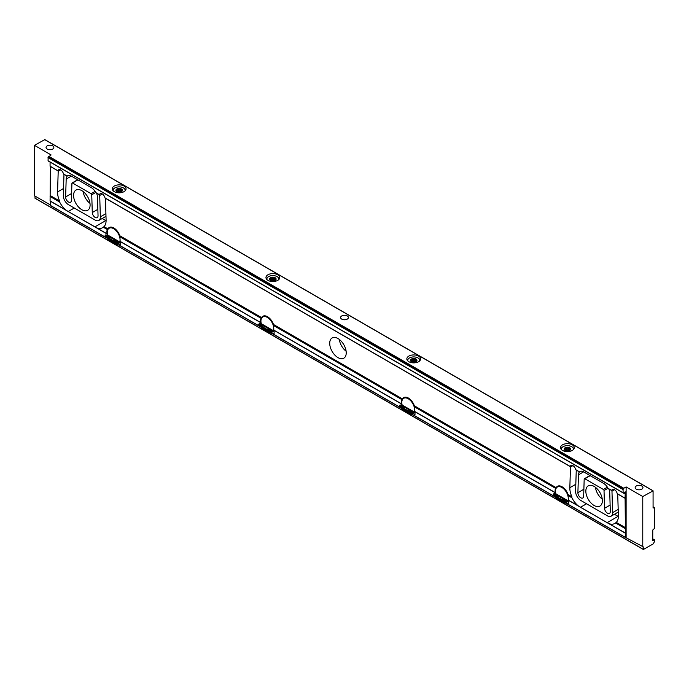 <?xml version="1.0" encoding="UTF-8"?>
<svg xmlns="http://www.w3.org/2000/svg" width="689" height="689" viewBox="0 0 689 689"><rect width="100%" height="100%" fill="white"/><g stroke="black" fill="none" stroke-linecap="round" stroke-linejoin="round"><path stroke-width="1.03" d="M401.808 405.201L401.429 402.083A9.327 5.383 60 0 1 401.868 399.594L402.462 398.931A9.327 5.383 60 0 1 403.745 397.587A9.327 5.383 60 0 1 414.347 405.787L414.175 406.708A9.327 5.383 60 0 1 414.614 409.697L414.692 411.566L555.11 492.575M401.437 403.849L273.817 330.229L273.74 328.36A9.327 5.383 -120 0 0 273.3 325.372L273.473 324.459A9.327 5.383 -120 0 0 262.871 316.26A9.327 5.383 -120 0 0 261.587 317.595L260.993 318.266A9.327 5.383 -120 0 0 260.554 320.747L260.933 323.873M578.734 506.217L568.373 500.292L568.296 498.423A9.327 5.383 -120 0 0 567.857 495.434L568.029 494.513A9.327 5.383 -120 0 0 557.418 486.313A9.327 5.383 -120 0 0 556.144 487.657L555.549 488.329A9.327 5.383 -120 0 0 555.11 490.809L555.489 493.927M415.002 411.738L415.002 414.278A3.807 2.196 60 0 1 414.606 415.674L554.361 496.364L414.683 415.725M273.809 334.389L400.679 407.638L273.731 334.346A3.807 2.196 -120 0 0 274.127 332.951L274.127 330.41L401.808 404.133M260.563 322.521L120.136 241.503L120.067 239.634A9.327 5.383 -120 0 0 119.619 236.646L119.791 235.724A9.327 5.383 -120 0 0 109.189 227.525A9.327 5.383 -120 0 0 107.915 228.869L107.312 229.54A9.327 5.383 -120 0 0 106.873 232.021L107.26 235.147M625.095 498.164L625.483 537.429L643.207 546.799L643.354 549.495L653.163 543.922L654.55 541.52L654.472 539.849L652.759 540.46L652.759 530.03L654.361 528.515L654.55 510.437L654.472 507.612L653.077 508.034L653.077 490.878L642.768 496.536L626.12 486.925L623.795 488.268L623.045 489.56L623.123 492.902L623.855 493.023L625.224 491.834L625.095 498.164L617.223 493.617A4.074 2.351 -120 0 0 612.426 489.457A4.074 2.351 -120 0 0 611.711 490.439L611.987 490.723A4.074 2.351 -120 0 0 611.97 491.223L612.607 512.633A7.338 4.237 60 0 1 611.091 516.199A7.338 4.237 60 0 1 607.422 515.837L580.784 500.455A7.338 4.237 60 0 1 575.599 491.266L576.237 470.587A4.074 2.351 -120 0 0 576.211 470.07L579.432 471.931A8.147 4.702 -120 0 0 578.45 474.842L577.899 492.687A4.074 2.351 -120 0 0 579.63 496.855A4.074 2.351 -120 0 0 582.816 497.992A4.074 2.351 -120 0 0 583.661 496.244L584.186 479.105A0.904 0.525 60 0 1 584.823 478.76L603.375 489.466A0.904 0.525 60 0 1 604.02 490.551L604.546 508.301A4.074 2.351 -120 0 0 606.372 512.332A4.074 2.351 -120 0 0 609.464 513.374A4.074 2.351 -120 0 0 610.308 511.393L609.756 492.919A8.147 4.702 -120 0 0 608.775 488.871L611.711 490.439L608.017 488.303A8.147 4.702 -120 0 0 603.616 483.394L583.824 471.974A8.147 4.702 -120 0 0 579.75 471.569A8.147 4.702 -120 0 0 579.415 471.793L579.432 471.931M617.482 493.832L625.104 498.233M579.415 471.793L575.728 469.657A4.074 2.351 -120 0 0 570.931 465.497A4.074 2.351 -120 0 0 570.208 466.479L570.492 466.763A4.074 2.351 -120 0 0 570.475 467.03L569.837 487.709A15.485 8.94 -120 0 0 571.913 496.752L571.904 497.768A15.485 8.94 -120 0 0 578.355 505.933L625.173 533.079M608.404 488.596L611.841 490.577M67.16 176.169L67.152 176.04A8.147 4.702 60 0 1 67.479 175.807A8.147 4.702 60 0 1 71.553 176.212L91.344 187.641A8.147 4.702 60 0 1 95.754 192.55L99.569 194.815L96.512 193.118A8.147 4.702 60 0 1 97.485 197.166L98.036 215.64A4.074 2.351 60 0 1 97.192 217.621A4.074 2.351 60 0 1 94.1 216.579A4.074 2.351 60 0 1 92.274 212.548L91.749 194.798A0.904 0.525 -120 0 0 91.112 193.712L72.56 183.007A0.904 0.525 -120 0 0 71.923 183.352L71.389 200.49A4.074 2.351 60 0 1 70.554 202.239A4.074 2.351 60 0 1 67.367 201.093A4.074 2.351 60 0 1 65.636 196.933L66.178 179.088A8.147 4.702 60 0 1 67.16 176.169L63.948 174.317A4.074 2.351 60 0 1 63.965 174.834L63.328 195.504A7.338 4.237 -120 0 0 68.512 204.702L95.16 220.084A7.338 4.237 -120 0 0 98.828 220.446A7.338 4.237 -120 0 0 100.344 216.88L99.707 195.469A4.074 2.351 60 0 1 99.724 194.97L99.44 194.677A4.074 2.351 60 0 1 100.163 193.704A4.074 2.351 60 0 1 104.961 197.864L570.208 466.479L105.443 198.277A4.074 2.351 60 0 1 105.46 198.561L106.097 219.972A15.485 8.94 60 0 1 104.03 226.629L103.264 227.198A15.485 8.94 60 0 1 102.515 227.723A15.485 8.94 60 0 1 96.813 227.913L68.065 211.437M618.369 516.535A15.485 8.94 60 0 1 618.059 516.354L607.13 522.667L609.085 523.674A15.485 8.94 -120 0 0 614.786 523.476A15.485 8.94 -120 0 0 615.527 522.96L616.293 522.383A15.485 8.94 -120 0 0 618.369 515.725L617.732 494.314A4.074 2.351 -120 0 0 617.714 494.03L625.483 498.517M585.839 491.179A11.679 6.744 60 0 1 588.26 485.831A11.679 6.744 60 0 1 599.947 492.575A11.679 6.744 60 0 1 599.947 506.062A11.679 6.744 60 0 1 590.938 502.936A11.679 6.744 60 0 1 585.839 491.179M74.274 208.026L68.211 211.523L66.084 210.171A15.485 8.94 60 0 1 59.642 202.015L59.642 200.999A15.485 8.94 60 0 1 57.566 191.947L58.203 171.277A4.074 2.351 60 0 1 58.22 171.01L57.945 170.717A4.074 2.351 60 0 1 58.66 169.744A4.074 2.351 60 0 1 63.457 173.904L67.143 176.1M66.463 210.455L50.073 200.93L50.461 166.523L58.22 171.01L50.073 166.178L50.073 162.061M106.95 233.89L94.858 226.905L105.787 220.601A15.485 8.94 -120 0 0 106.106 220.773M67.152 176.04L63.715 174.119M99.569 194.815L96.141 192.842M58.074 170.863L50.073 166.178M105.21 198.079L570.337 466.617M73.577 195.418A11.679 6.744 60 0 1 75.997 190.069A11.679 6.744 60 0 1 87.675 196.821A11.679 6.744 60 0 1 87.675 210.309A11.679 6.744 60 0 1 78.675 207.174A11.679 6.744 60 0 1 73.577 195.418M337.972 357.608A11.679 6.744 60 0 1 330.341 347.308A11.679 6.744 60 0 1 332.124 337.954A11.679 6.744 60 0 1 343.811 344.698A11.679 6.744 60 0 1 343.811 358.185A11.679 6.744 60 0 1 337.972 357.608M120.127 245.663L259.805 326.31L120.05 245.62A3.807 2.196 -120 0 0 120.446 244.225L120.446 241.684L260.933 322.796M50.461 205.443L106.132 237.584L50.53 205.606L50.461 201.274L107.26 234.071M623.123 492.902L48.101 160.925L48.101 157.325L51.098 154.939L34.45 145.327L34.45 195.754L50.461 204.995M568.373 500.292L580.482 507.276L586.546 503.78M568.356 504.451L625.483 537.429L568.279 504.4A3.807 2.196 -120 0 0 568.683 503.004L568.683 500.464L625.483 533.269M414.7 415.536A3.807 2.196 60 0 1 413.46 415.166L411.988 414.313M271.113 332.985L272.594 333.838A3.807 2.196 -120 0 0 273.826 334.199M117.44 244.259L118.913 245.112A3.807 2.196 -120 0 0 120.144 245.473M34.958 196.046L35.036 198.286L643.276 549.331L34.958 198.122M565.669 503.039L567.142 503.892A3.807 2.196 -120 0 0 568.382 504.262M102.17 218.516L105.787 220.601M618.059 516.354L614.442 514.27M44.759 139.669L34.45 145.327M408.853 361.708A6.881 3.97 180 0 1 406.837 358.9A6.881 3.97 180 0 1 413.719 354.93A6.881 3.97 180 0 1 420.6 358.9A6.881 3.97 180 0 1 416.354 362.569A6.881 3.97 180 0 1 408.853 361.708M267.978 280.38A6.881 3.97 180 0 1 265.963 277.564A6.881 3.97 180 0 1 272.844 273.593A6.881 3.97 180 0 1 279.725 277.564A6.881 3.97 180 0 1 275.479 281.241A6.881 3.97 180 0 1 267.978 280.38M562.534 450.434A6.881 3.97 180 0 1 560.519 447.626A6.881 3.97 180 0 1 567.4 443.656A6.881 3.97 180 0 1 574.281 447.626A6.881 3.97 180 0 1 570.036 451.295A6.881 3.97 180 0 1 562.534 450.434M114.296 191.654A6.881 3.97 180 0 1 112.281 188.838A6.881 3.97 180 0 1 119.163 184.867A6.881 3.97 180 0 1 126.053 188.838A6.881 3.97 180 0 1 121.798 192.515A6.881 3.97 180 0 1 114.296 191.654M52.7 149.065A3.893 2.248 180 0 1 48.454 149.547A3.893 2.248 180 0 1 46.051 147.472A3.893 2.248 180 0 1 49.944 145.224A3.893 2.248 180 0 1 53.837 147.472A3.893 2.248 180 0 1 52.7 149.065M641.803 489.181A3.893 2.248 180 0 1 637.566 489.664A3.893 2.248 180 0 1 635.163 487.588A3.893 2.248 180 0 1 639.056 485.34A3.893 2.248 180 0 1 642.949 487.588A3.893 2.248 180 0 1 641.803 489.181M341.744 319.119A3.893 2.248 180 0 1 340.607 317.534A3.893 2.248 180 0 1 344.5 315.286A3.893 2.248 180 0 1 348.393 317.534A3.893 2.248 180 0 1 345.99 319.61A3.893 2.248 180 0 1 341.744 319.119M48.531 161.166L623.545 493.152L48.523 161.166M642.768 546.963L642.768 496.536M339.289 339.419A11.679 6.744 -120 0 0 346.119 351.244M595.425 487.295A11.679 6.744 -120 0 0 602.255 499.129M83.162 191.542A11.679 6.744 -120 0 0 89.992 203.367M120.446 242.735A4.168 2.403 180 0 1 119.938 242.812M568.683 501.523A4.168 2.403 180 0 1 568.175 501.601M274.127 331.469A4.168 2.403 180 0 1 273.619 331.538M414.494 412.875A4.168 2.403 0 0 0 415.002 412.797M626.12 486.925L626.12 537.351M116.372 191.163L116.372 190.552A2.808 1.619 180 0 1 116.63 189.992L116.63 191.413M117.965 192.067L117.965 189.225A2.808 1.619 180 0 1 118.939 189.07L118.939 192.197M120.764 191.955L120.764 189.354A2.808 1.619 180 0 1 121.152 189.544A2.808 1.619 180 0 1 121.471 189.768L121.471 191.645M121.962 191.284L121.962 190.819A2.808 1.619 180 0 1 121.703 191.378L121.703 191.499M117.035 191.74A2.808 1.619 180 0 1 116.854 191.611L116.372 190.552M121.471 188.984A3.264 1.886 180 0 1 121.471 191.654A3.264 1.886 180 0 1 116.863 191.654A3.264 1.886 180 0 1 116.863 188.984A3.264 1.886 180 0 1 121.471 188.984M120.764 189.354L119.989 188.597L118.939 189.07M117.965 189.225L116.915 189.079L116.63 189.992M121.962 190.819L122.246 189.897L121.471 189.768M125.062 190.896A5.977 3.454 0 0 0 123.391 187.882A5.977 3.454 0 0 0 114.942 187.882A5.977 3.454 0 0 0 113.272 190.896M123.52 187.951A6.339 3.66 180 0 1 123.65 188.028L123.65 188.028A6.339 3.66 180 0 1 125.493 190.405M112.841 190.405A6.339 3.66 180 0 1 114.684 188.028A6.339 3.66 180 0 1 114.813 187.951M122.246 190.931L122.246 189.897M116.915 191.654L116.915 189.079M119.989 192.136L119.989 188.597M270.717 280.466A2.808 1.619 180 0 1 270.536 280.337L270.045 279.286A2.808 1.619 180 0 1 270.312 278.726L270.312 280.139M270.045 279.889L270.045 279.286M271.647 280.793L271.647 277.951A2.808 1.619 180 0 1 272.62 277.796L272.62 280.923M274.446 280.69L274.446 278.08A2.808 1.619 180 0 1 274.833 278.27A2.808 1.619 180 0 1 275.152 278.494L275.152 280.371M275.643 280.01L275.643 279.545A2.808 1.619 180 0 1 275.385 280.104L275.385 280.225M275.152 277.719A3.264 1.886 180 0 1 275.152 280.38A3.264 1.886 180 0 1 270.544 280.38A3.264 1.886 180 0 1 270.544 277.719A3.264 1.886 180 0 1 275.152 277.719M274.446 278.08L273.671 277.322L272.62 277.796M271.647 277.951L270.588 277.805L270.312 278.726M275.643 279.545L275.927 278.623L275.152 278.494M278.744 279.622A5.977 3.454 0 0 0 277.073 276.608A5.977 3.454 0 0 0 268.624 276.608A5.977 3.454 0 0 0 266.953 279.622M277.193 276.677A6.339 3.66 180 0 1 277.331 276.754L277.331 276.754A6.339 3.66 180 0 1 279.174 279.131M266.522 279.131A6.339 3.66 180 0 1 268.365 276.754A6.339 3.66 180 0 1 268.495 276.677M275.927 279.665L275.927 278.623M270.588 280.38L270.588 277.805M273.671 280.862L273.671 277.322M410.92 361.225L410.92 360.614A2.808 1.619 180 0 1 411.178 360.054L411.178 361.475M412.522 362.13L412.522 359.279A2.808 1.619 180 0 1 413.486 359.133L413.486 362.259M415.321 362.018L415.321 359.417A2.808 1.619 180 0 1 415.708 359.598A2.808 1.619 180 0 1 416.027 359.822L416.027 361.708M416.518 361.346L416.518 360.881A2.808 1.619 180 0 1 416.259 361.441L416.259 361.561M411.583 361.803A2.808 1.619 180 0 1 411.411 361.673L410.92 360.614M416.027 359.047A3.264 1.886 180 0 1 416.027 361.708A3.264 1.886 180 0 1 411.419 361.708A3.264 1.886 180 0 1 411.419 359.047A3.264 1.886 180 0 1 416.027 359.047M415.321 359.417L414.545 358.659L413.486 359.133M412.522 359.279L411.462 359.133L411.178 360.054M416.518 360.881L416.802 359.959L416.027 359.822M419.618 360.95A5.977 3.454 0 0 0 417.947 357.935A5.977 3.454 0 0 0 409.49 357.935A5.977 3.454 0 0 0 407.828 360.95M418.068 358.013A6.339 3.66 180 0 1 418.206 358.082L418.206 358.082A6.339 3.66 180 0 1 420.049 360.459M407.388 360.459A6.339 3.66 180 0 1 409.24 358.082A6.339 3.66 180 0 1 409.369 358.013M416.802 360.993L416.802 359.959M411.462 361.716L411.462 359.133M414.545 362.199L414.545 358.659M565.264 450.528A2.808 1.619 180 0 1 565.092 450.399L564.601 449.34A2.808 1.619 180 0 1 564.859 448.78L564.859 450.201M564.601 449.951L564.601 449.34M566.203 450.856L566.203 448.005A2.808 1.619 180 0 1 567.168 447.859L567.168 450.985M569.002 450.744L569.002 448.143A2.808 1.619 180 0 1 569.39 448.332A2.808 1.619 180 0 1 569.708 448.548L569.708 450.434M570.199 450.072L570.199 449.607A2.808 1.619 180 0 1 569.941 450.167L569.941 450.287M569.708 447.772A3.264 1.886 180 0 1 569.708 450.434A3.264 1.886 180 0 1 565.092 450.434A3.264 1.886 180 0 1 565.092 447.772A3.264 1.886 180 0 1 569.708 447.772M569.002 448.143L568.227 447.385L567.168 447.859M566.203 448.005L565.144 447.859L564.859 448.78M570.199 449.607L570.483 448.685L569.708 448.548M573.291 449.676A5.977 3.454 0 0 0 571.629 446.661A5.977 3.454 0 0 0 563.171 446.661A5.977 3.454 0 0 0 561.509 449.676M571.749 446.739A6.339 3.66 180 0 1 571.879 446.816L571.879 446.816A6.339 3.66 180 0 1 573.73 449.185M561.07 449.185A6.339 3.66 180 0 1 562.922 446.816A6.339 3.66 180 0 1 563.051 446.739M570.483 449.719L570.483 448.685M565.144 450.442L565.144 447.859M568.227 450.925L568.227 447.385M415.002 412.582L411.075 414.304L403.048 409.671L399.586 406.476A9.052 5.228 60 0 1 399.499 406.122L411.807 413.228L413.322 412.22A9.052 5.228 60 0 1 413.193 412.642L414.278 412.013A9.052 5.228 60 0 0 411.591 401.816A9.052 5.228 60 0 0 403.685 398.302L405.675 397.157M412.814 412.211L410.119 410.368A2.713 1.567 60 0 1 409.688 410.179L404.564 407.216A2.713 1.567 60 0 1 404.133 406.915L400.929 405.063L399.87 405.192L399.499 406.122M403.685 398.302A9.052 5.228 60 0 0 402.143 405.011L401.489 405.39M411.807 413.228A9.052 5.228 60 0 1 411.721 413.486L411.815 414.416M399.586 406.476L411.721 413.486M413.322 412.22L410.119 410.368M402.143 405.011L414.278 412.013M400.266 404.968L404.133 406.915M399.87 405.192L402.436 406.674L403.203 408.009L408.327 410.963L409.86 410.963L412.418 412.444M568.683 501.308L564.756 503.03L556.729 498.397L553.267 495.202A9.052 5.228 60 0 1 553.181 494.848L565.488 501.954L567.004 500.946A9.052 5.228 60 0 1 566.875 501.368L567.96 500.739A9.052 5.228 60 0 0 568.296 498.569A9.052 5.228 60 0 0 564.343 489.457A9.052 5.228 60 0 0 557.367 487.028L559.347 485.883M566.496 500.937L563.8 499.094A2.713 1.567 60 0 1 563.369 498.905L558.245 495.942A2.713 1.567 60 0 1 557.814 495.641L554.611 493.789L553.551 493.918L553.181 494.848M557.367 487.028A9.052 5.228 60 0 0 555.825 493.737L555.17 494.116M565.488 501.954A9.052 5.228 60 0 1 565.402 502.212L565.497 503.142M553.267 495.202L565.402 502.212M567.004 500.946L563.8 499.094M555.825 493.737L567.96 500.739M553.947 493.694L557.814 495.641M553.551 493.918L556.109 495.4L556.884 496.735L562.009 499.689L563.542 499.689L566.1 501.17M274.127 331.245L270.2 332.968L262.173 328.334L258.711 325.148A9.052 5.228 60 0 1 258.625 324.795L270.932 331.891L272.448 330.884A9.052 5.228 60 0 1 272.319 331.314L273.404 330.686A9.052 5.228 60 0 0 273.74 328.507A9.052 5.228 60 0 0 269.787 319.395A9.052 5.228 60 0 0 262.81 316.974L264.8 315.82M271.948 330.875L269.244 329.032A2.713 1.567 60 0 1 268.813 328.842L263.689 325.888A2.713 1.567 60 0 1 263.258 325.578L260.054 323.727L259.004 323.864L258.625 324.795M262.81 316.974A9.052 5.228 60 0 0 261.269 323.675L260.614 324.054M270.932 331.891A9.052 5.228 60 0 1 270.846 332.158L270.941 333.088M258.711 325.148L270.846 332.158M272.448 330.884L269.244 329.032M261.269 323.675L273.404 330.686M259.4 323.632L263.258 325.578M259.004 323.864L261.562 325.337L262.328 326.672L267.453 329.626L268.986 329.626L271.544 331.108M120.446 242.519L116.519 244.242L108.492 239.608L105.029 236.422A9.052 5.228 60 0 1 104.943 236.06L117.251 243.165L118.766 242.158A9.052 5.228 60 0 1 118.637 242.58L119.722 241.96A9.052 5.228 60 0 0 120.067 239.781A9.052 5.228 60 0 0 116.114 230.669A9.052 5.228 60 0 0 109.129 228.248L111.118 227.094M118.267 242.149L115.563 240.306A2.713 1.567 60 0 1 115.132 240.117L110.007 237.162A2.713 1.567 60 0 1 109.577 236.852L106.373 235.001L105.322 235.138L104.943 236.06M109.129 228.248A9.052 5.228 60 0 0 107.596 234.949L106.941 235.328M117.251 243.165A9.052 5.228 60 0 1 117.164 243.424L117.259 244.362M105.029 236.422L117.164 243.424M118.766 242.158L115.563 240.306M107.596 234.949L119.722 241.96M105.718 234.906L109.577 236.852M105.322 235.138L107.88 236.611L108.647 237.946L113.771 240.9L115.304 240.9L117.871 242.382M273.3 325.372L401.868 399.594M273.74 330.065L401.429 403.78M414.614 411.393L555.11 492.506M415.002 411.746L555.489 492.859M273.395 324.915L402.161 399.258M414.27 406.252L555.842 487.984M414.175 406.708L555.549 488.329M414.347 405.787L556.144 487.657M273.473 324.459L402.462 398.931M119.714 236.189L261.286 317.93M119.791 235.724L261.587 317.595M575.978 469.872L579.415 471.853M616.293 522.383L625.483 527.688M653.077 506.923L654.292 507.629M615.914 522.675L625.285 528.084M615.527 522.96L625.095 528.48M609.085 523.674L625.095 532.916M103.651 226.914L107.605 229.204M104.03 226.629L107.915 228.869M50.461 195.702L59.642 200.999M50.263 196.098L59.633 201.507M50.073 200.93L66.084 210.171M50.073 196.494L59.642 202.015M96.451 227.766L106.881 233.795M96.813 227.913L106.873 233.717M568.029 494.513L571.913 496.752M103.264 227.198L107.312 229.54M567.951 494.978L571.904 497.26M567.857 495.434L571.904 497.768M119.619 236.646L260.993 318.266M120.067 241.339L260.554 322.452M623.864 493.014L625.095 493.729M568.296 500.119L578.355 505.933M608.723 523.528L625.104 532.985M652.759 538.979L654.292 539.866M44.501 139.522L652.819 490.732M48.773 156.282L623.795 488.268M48.592 156.472L623.614 488.458M48.101 157.325L623.123 489.311M48.023 157.574L623.045 489.56M48.023 160.752L623.045 492.738M624.156 492.644L625.224 493.264M624.01 492.833L625.156 493.496M118.913 245.112L120.446 244.225M567.142 503.892L568.683 503.004M57.566 191.947L63.543 188.502M58.203 171.277L60.598 169.89M100.344 216.88L105.917 213.659M99.707 195.469L102.299 193.971M92.274 212.548L97.847 209.327M91.749 194.798L95.728 192.498M91.112 193.712L95.099 191.413M72.56 183.007L77.935 179.898M65.636 196.933L71.604 193.48M66.178 179.088L71.355 176.1M611.97 491.223L614.571 489.724M612.607 512.633L618.179 509.412M570.475 467.03L572.869 465.643M569.837 487.709L575.815 484.255M604.546 508.301L610.118 505.08M578.45 474.842L583.626 471.862M577.899 492.687L583.876 489.233M584.823 478.76L590.206 475.651M603.375 489.466L607.362 487.166M604.02 490.551L607.991 488.26M272.594 333.838L274.127 332.951M413.46 415.166L415.002 414.278M408.327 410.963L409.688 410.179M403.203 408.009L404.564 407.216M562.009 499.689L563.369 498.905M556.884 496.735L558.245 495.942M267.453 329.626L268.813 328.842M262.328 326.672L263.689 325.888M113.771 240.9L115.132 240.117M108.647 237.946L110.007 237.162M414.692 411.566L555.179 492.669M273.817 330.229L401.498 403.943M414.589 415.794L554.654 496.657M273.714 334.458L400.972 407.931M617.335 493.806L625.173 498.328M575.84 469.846L579.371 471.887M608.215 488.535L611.746 490.577M653.077 506.803L654.472 507.612M50.151 201.093L68.056 211.428M63.569 174.093L67.109 176.134M95.943 192.782L99.483 194.823M50.151 166.342L57.979 170.863M105.072 198.053L570.251 466.617M120.136 241.503L260.623 322.616M120.032 245.732L260.097 326.595M50.53 205.606L106.425 237.869M568.27 504.52L625.552 537.592M35.036 198.286L643.354 549.495M652.759 538.858L654.472 539.849M44.682 139.505L653 490.714M105.994 216.312L98.828 220.446M77.676 179.743L72.104 182.964M618.257 512.065L611.091 516.199M589.939 475.505L584.375 478.717"/></g></svg>
